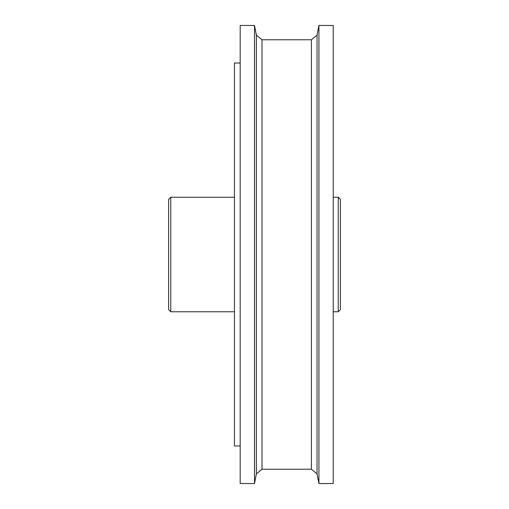 <?xml version="1.0" encoding="UTF-8"?>
<svg xmlns="http://www.w3.org/2000/svg" width="509" height="509" viewBox="0 0 509 509"><rect width="100%" height="100%" fill="white"/><g stroke="black" fill="none" stroke-linecap="round" stroke-linejoin="round"><path stroke-width="0.76" d="M240.184 445.973L234.458 445.973L234.458 63.027L240.184 63.027M240.184 254.5L240.184 25.45L254.5 25.45L254.5 483.55L240.184 483.55L240.184 254.5M318.92 25.45L318.92 483.55L333.236 483.55L333.236 25.45L318.92 25.45L317.037 35.134L311.419 39.766L262.001 39.766L256.383 35.134L254.5 25.45M234.458 311.762L170.75 311.762L170.75 197.237L168.606 199.388L168.606 309.612M338.25 197.237L340.394 199.388L340.394 309.618L338.25 311.762L338.25 197.237L333.236 197.237M318.92 483.55L317.037 473.866L311.419 469.234L262.001 469.234L256.383 473.866L256.383 35.134M317.037 473.866L317.037 35.134M262.001 469.234L262.001 39.766M311.419 469.234L311.419 39.766M234.458 197.237L170.75 197.237M338.25 311.762L333.236 311.762M256.383 473.866L254.5 483.55M170.75 311.762L168.606 309.618"/></g></svg>
